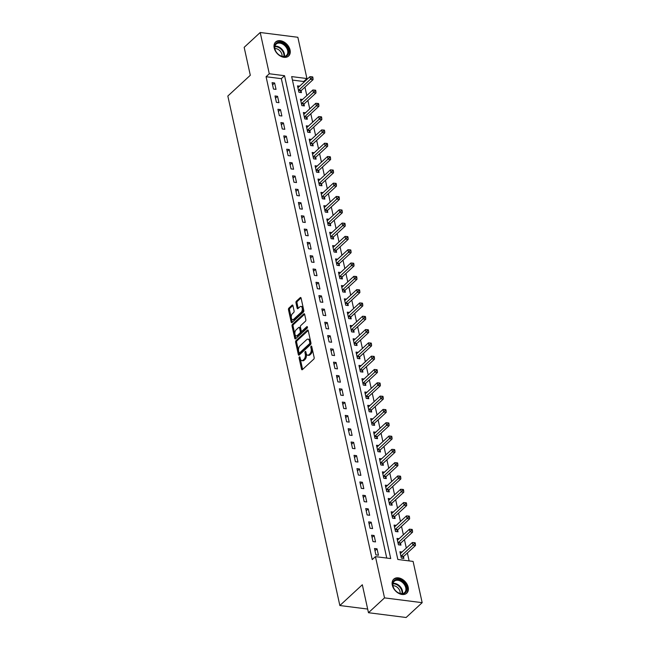 <?xml version="1.0" encoding="UTF-8"?>
<svg xmlns="http://www.w3.org/2000/svg" width="650" height="650" viewBox="0 0 650 650"><rect width="100%" height="100%" fill="white"/><g stroke="black" fill="none" stroke-linecap="round" stroke-linejoin="round"><path stroke-width="0.97" d="M299.382 356.923A0.845 0.463 -82.8 0 0 299.106 358.061L301.543 369.159A1.202 0.658 -82.8 0 0 302.023 369.777A1.202 0.658 -82.8 0 0 302.404 369.623L313.747 359.149A1.202 0.658 -82.8 0 0 314.153 357.516L311.707 346.418A0.845 0.463 -82.8 0 0 310.83 347.23L311.147 348.668A3.851 2.104 -82.8 0 1 309.863 353.876L308.912 354.746A3.851 2.104 -82.8 0 1 307.694 355.225A3.851 2.104 -82.8 0 1 306.166 353.267L305.849 351.829A0.845 0.463 -82.8 0 0 304.964 352.641L305.281 354.079A3.851 2.104 -82.8 0 1 303.997 359.287L303.054 360.165A3.851 2.104 -82.8 0 1 301.836 360.636A3.851 2.104 -82.8 0 1 300.3 358.678L299.983 357.24A0.845 0.463 -82.8 0 0 299.382 356.923M300.097 357.76A0.845 0.463 -82.8 0 0 300.121 358.191L302.567 369.289A1.202 0.658 -82.8 0 0 302.608 369.444M311.821 346.938A0.845 0.463 -82.8 0 0 311.846 347.36L312.162 348.798L311.147 348.668M305.963 352.349A0.845 0.463 -82.8 0 0 305.979 352.771L306.296 354.209L305.281 354.079M290.071 50.009A9.563 6.703 -132.7 0 1 288.624 56.022A9.563 6.703 -132.7 0 1 280.426 56.095A9.563 6.703 -132.7 0 1 274.202 47.994A9.563 6.703 -132.7 0 1 275.649 41.974A9.563 6.703 -132.7 0 1 283.847 41.909A9.563 6.703 -132.7 0 1 290.071 50.009M408.176 587.178A9.563 6.703 -132.7 0 1 406.729 593.198A9.563 6.703 -132.7 0 1 398.531 593.263A9.563 6.703 -132.7 0 1 392.308 585.163A9.563 6.703 -132.7 0 1 393.754 579.15A9.563 6.703 -132.7 0 1 401.952 579.077A9.563 6.703 -132.7 0 1 408.176 587.178M292.923 305.646A1.202 0.658 -82.8 0 0 292.443 305.029A1.202 0.658 -82.8 0 0 292.069 305.183L288.884 308.116A1.202 0.658 -82.8 0 0 288.478 309.749L291.192 322.083A1.202 0.658 -82.8 0 0 291.671 322.692A1.202 0.658 -82.8 0 0 292.053 322.546L303.396 312.065A1.202 0.658 -82.8 0 0 303.802 310.44L301.088 298.106A1.202 0.658 -82.8 0 0 300.609 297.489A1.202 0.658 -82.8 0 0 300.227 297.643L296.384 301.194A1.202 0.658 -82.8 0 0 295.986 302.819L297.139 308.1A1.202 0.658 -82.8 0 0 297.619 308.709A1.202 0.658 -82.8 0 0 298.001 308.563L299.91 306.8A3.217 1.763 -82.8 0 1 300.934 306.402A3.217 1.763 -82.8 0 1 302.315 308.896A3.217 1.763 -82.8 0 1 301.137 312.39L293.67 319.288A3.217 1.763 -82.8 0 1 292.646 319.686A3.217 1.763 -82.8 0 1 291.265 317.192A3.217 1.763 -82.8 0 1 292.443 313.698L293.686 312.544A1.202 0.658 -82.8 0 0 294.084 310.919L292.923 305.646M422.167 602.672L406.112 617.5L368.469 612.714L362.326 584.764L339.852 605.524L227.833 96.038L250.307 75.278L244.164 47.328L260.211 32.5L297.854 37.286L306.93 78.544L291.671 76.603L397.832 559.471L413.099 561.413L422.167 602.672L384.524 597.886L375.448 556.628L390.715 558.569L284.546 75.701L269.287 73.759L260.211 32.5M368.469 612.714L384.524 597.886M386.742 558.066L281.336 78.666L266.077 76.724L372.239 559.593L375.448 556.628M266.077 76.724L269.287 73.759M296.026 340.624A1.202 0.658 -82.8 0 0 295.628 342.249L298.342 354.583A1.202 0.658 -82.8 0 0 298.821 355.192A1.202 0.658 -82.8 0 0 299.203 355.046L310.546 344.565A1.202 0.658 -82.8 0 0 310.944 342.94L308.238 330.606A1.202 0.658 -82.8 0 0 307.759 329.997A1.202 0.658 -82.8 0 0 307.377 330.143L296.026 340.624L297.05 340.754A1.202 0.658 -82.8 0 0 296.644 342.379L299.358 354.713A1.202 0.658 -82.8 0 0 299.398 354.859M294.767 338.333L292.053 325.999A1.202 0.658 -82.8 0 1 292.459 324.374L303.802 313.893A1.202 0.658 -82.8 0 1 304.184 313.747A1.202 0.658 -82.8 0 1 304.663 314.356L305.825 319.637A1.202 0.658 -82.8 0 1 305.419 321.262L300.82 325.512A1.202 0.658 -82.8 0 0 300.422 327.137L301.186 330.639A1.202 0.658 -82.8 0 0 301.665 331.248A1.202 0.658 -82.8 0 0 302.047 331.102L306.841 326.674A0.845 0.463 -82.8 0 1 307.158 328.144L295.628 338.796A1.202 0.658 -82.8 0 1 295.246 338.942A1.202 0.658 -82.8 0 1 294.767 338.333L295.783 338.463L293.069 326.129L292.053 325.999M378.446 555.206L377.041 548.819L374.498 548.494L375.903 554.881L378.446 555.206M375.521 541.897L374.116 535.511L371.572 535.186L372.978 541.572L375.521 541.897M372.596 528.588L371.191 522.202L368.648 521.877L370.053 528.263L372.596 528.588M369.671 515.279L368.266 508.893L365.723 508.568L367.128 514.954L369.671 515.279M366.738 501.971L365.341 495.584L362.798 495.259L364.195 501.646L366.738 501.971M363.813 488.662L362.408 482.267L359.864 481.951L361.27 488.337L363.813 488.662M360.888 475.353L359.483 468.959L356.939 468.642L358.345 475.028L360.888 475.353M357.963 462.044L356.558 455.65L354.014 455.333L355.42 461.719L357.963 462.044M355.038 448.727L353.632 442.341L351.089 442.016L352.495 448.411L355.038 448.727M352.113 435.419L350.707 429.032L348.164 428.707L349.57 435.102L352.113 435.419M349.188 422.11L347.783 415.724L345.239 415.399L346.637 421.793L349.188 422.11M346.255 408.801L344.849 402.415L342.306 402.09L343.712 408.476L346.255 408.801M343.33 395.493L341.924 389.106L339.381 388.781L340.787 395.168L343.33 395.493M340.405 382.184L338.999 375.798L336.456 375.473L337.862 381.859L340.405 382.184M337.48 368.875L336.074 362.489L333.531 362.164L334.937 368.55L337.48 368.875M334.555 355.566L333.149 349.18L330.606 348.855L332.012 355.241L334.555 355.566M331.63 342.257L330.224 335.863L327.681 335.546L329.087 341.933L331.63 342.257M328.697 328.949L327.299 322.554L324.748 322.238L326.154 328.624L328.697 328.949M325.772 315.64L324.366 309.246L321.823 308.921L323.229 315.315L325.772 315.64M322.847 302.323L321.441 295.937L318.898 295.612L320.304 302.006L322.847 302.323M319.922 289.014L318.516 282.628L315.973 282.303L317.379 288.697L319.922 289.014M316.997 275.706L315.591 269.319L313.048 268.994L314.454 275.381L316.997 275.706M314.072 262.397L312.666 256.011L310.123 255.686L311.529 262.072L314.072 262.397M311.139 249.088L309.741 242.702L307.198 242.377L308.596 248.763L311.139 249.088M308.214 235.779L306.808 229.393L304.265 229.068L305.671 235.454L308.214 235.779M305.289 222.471L303.883 216.084L301.34 215.759L302.746 222.146L305.289 222.471M302.364 209.162L300.958 202.776L298.415 202.451L299.821 208.837L302.364 209.162M299.439 195.853L298.033 189.459L295.49 189.142L296.896 195.528L299.439 195.853M296.514 182.544L295.108 176.15L292.565 175.833L293.971 182.219L296.514 182.544M293.589 169.236L292.183 162.841L289.64 162.516L291.037 168.911L293.589 169.236M290.656 155.919L289.25 149.532L286.707 149.207L288.113 155.602L290.656 155.919M287.731 142.61L286.325 136.224L283.782 135.899L285.188 142.293L287.731 142.61M284.806 129.301L283.4 122.915L280.857 122.59L282.262 128.976L284.806 129.301M281.881 115.992L280.475 109.606L277.932 109.281L279.338 115.668L281.881 115.992M278.956 102.684L277.55 96.297L275.007 95.972L276.412 102.359L278.956 102.684M276.031 89.375L274.625 82.989L272.082 82.664L273.488 89.05L276.031 89.375M409.118 560.909L407.379 552.971M406.307 548.088L404.454 539.663M403.374 534.779L401.521 526.354M400.449 521.471L398.596 513.045M397.524 508.162L395.671 499.736M394.599 494.853L392.746 486.419M391.674 481.536L389.821 473.111M388.749 468.227L386.896 459.802M385.816 454.919L383.963 446.493M382.891 441.61L381.038 433.184M379.966 428.301L378.113 419.876M377.041 414.993L375.188 406.567M374.116 401.684L372.263 393.258M371.191 388.375L369.338 379.949M368.257 375.066L366.405 366.641M365.332 361.757L363.48 353.332M362.408 348.449L360.555 340.015M359.483 335.132L357.63 326.706M356.558 321.823L354.705 313.398M353.632 308.514L351.78 300.089M350.707 295.206L348.847 286.78M347.774 281.897L345.922 273.471M344.849 268.588L342.997 260.162M341.924 255.279L340.072 246.854M338.999 241.971L337.147 233.545M336.074 228.662L334.222 220.236M333.149 215.353L331.297 206.928M330.216 202.044L328.364 193.611M327.291 188.727L325.439 180.302M324.366 175.419L322.514 166.993M321.441 162.11L319.589 153.684M318.516 148.801L316.664 140.376M315.591 135.493L313.739 127.067M312.658 122.184L310.806 113.758M309.733 108.875L307.881 100.449M306.808 95.566L304.956 87.141M303.883 82.257L303.721 81.51L292.435 80.072M402.066 551.996L399.937 551.728L401.334 558.114L403.886 558.439L403.504 556.709M399.141 538.688L397.004 538.419L398.409 544.806L400.952 545.131L400.571 543.4M396.216 525.379L394.079 525.111L395.484 531.497L398.027 531.822L397.646 530.091M393.291 512.07L391.154 511.802L392.559 518.188L395.102 518.513L394.721 516.783M390.366 498.761L388.229 498.493L389.634 504.879L392.178 505.204L391.796 503.474M387.433 485.452L385.304 485.184L386.709 491.571L389.252 491.896L388.871 490.165M384.507 472.144L382.379 471.876L383.784 478.262L386.327 478.587L385.946 476.848M381.582 458.835L379.446 458.559L380.851 464.953L383.394 465.278L383.021 463.539M378.658 445.526L376.521 445.25L377.926 451.644L380.469 451.961L380.088 450.231M375.733 432.218L373.596 431.941L375.001 438.336L377.544 438.652L377.162 436.922M372.808 418.909L370.671 418.632L372.076 425.019L374.619 425.344L374.238 423.613M369.874 405.592L367.746 405.324L369.151 411.71L371.694 412.035L371.312 410.304M366.949 392.283L364.821 392.015L366.226 398.401L368.769 398.726L368.387 396.996M364.024 378.974L361.896 378.706L363.293 385.092L365.836 385.418L365.463 383.687M361.099 365.666L358.963 365.398L360.368 371.784L362.911 372.109L362.529 370.378M358.174 352.357L356.037 352.089L357.443 358.475L359.986 358.8L359.604 357.069M355.249 339.048L353.113 338.78L354.518 345.166L357.061 345.491L356.679 343.752M352.316 325.739L350.188 325.463L351.593 331.858L354.136 332.183L353.754 330.444M349.391 312.431L347.262 312.154L348.668 318.549L351.211 318.866L350.829 317.135M346.466 299.122L344.338 298.846L345.735 305.24L348.286 305.557L347.904 303.826M343.541 285.813L341.404 285.537L342.81 291.931L345.353 292.248L344.971 290.517M340.616 272.504L338.479 272.228L339.885 278.614L342.428 278.939L342.046 277.209M337.691 259.188L335.554 258.919L336.96 265.306L339.503 265.631L339.121 263.9M334.766 245.879L332.629 245.611L334.035 251.997L336.578 252.322L336.196 250.591M331.833 232.57L329.704 232.302L331.11 238.688L333.653 239.013L333.271 237.283M328.908 219.261L326.779 218.993L328.185 225.379L330.728 225.704L330.346 223.974M325.983 205.952L323.846 205.684L325.252 212.071L327.795 212.396L327.421 210.665M323.058 192.644L320.921 192.376L322.327 198.762L324.87 199.087L324.488 197.348M320.133 179.335L317.996 179.059L319.402 185.453L321.945 185.778L321.563 184.039M317.208 166.026L315.071 165.75L316.477 172.144L319.02 172.461L318.638 170.731M314.275 152.718L312.146 152.441L313.552 158.836L316.095 159.153L315.713 157.422M311.35 139.409L309.221 139.132L310.627 145.519L313.17 145.844L312.788 144.113M308.425 126.092L306.296 125.824L307.694 132.21L310.237 132.535L309.863 130.804M305.5 112.783L303.363 112.515L304.769 118.901L307.312 119.226L306.93 117.496M302.575 99.474L300.438 99.206L301.844 105.593L304.387 105.918L304.005 104.187M299.65 86.166L297.513 85.897L298.919 92.284L301.462 92.609L301.08 90.878M339.852 605.524L367.664 609.058M303.721 81.51L306.93 78.544M281.336 78.666L284.546 75.701M377.041 548.819L374.985 550.721M374.116 535.511L372.06 537.404M371.191 522.202L369.135 524.095M368.266 508.893L366.21 510.786M365.341 495.584L363.285 497.477M362.408 482.267L360.36 484.169M359.483 468.959L357.427 470.86M356.558 455.65L354.502 457.551M353.632 442.341L351.577 444.243M350.707 429.032L348.652 430.934M347.783 415.724L345.727 417.625M344.849 402.415L342.802 404.316M341.924 389.106L339.869 390.999M338.999 375.798L336.944 377.691M336.074 362.489L334.019 364.382M333.149 349.18L331.094 351.073M330.224 335.863L328.169 337.764M327.299 322.554L325.244 324.456M324.366 309.246L322.311 311.147M321.441 295.937L319.386 297.838M318.516 282.628L316.461 284.529M315.591 269.319L313.536 271.221M312.666 256.011L310.611 257.912M309.741 242.702L307.686 244.595M306.808 229.393L304.752 231.286M303.883 216.084L301.827 217.977M300.958 202.776L298.902 204.669M298.033 189.459L295.977 191.36M295.108 176.15L293.053 178.051M292.183 162.841L290.127 164.743M289.25 149.532L287.202 151.434M286.325 136.224L284.269 138.125M283.4 122.915L281.344 124.816M280.475 109.606L278.419 111.508M277.55 96.297L275.494 98.191M274.625 82.989L272.569 84.882M301.836 360.636L302.851 360.766A3.851 2.104 -82.8 0 0 304.07 360.295L303.054 360.165M306.296 354.209A3.851 2.104 -82.8 0 1 305.021 359.418L304.07 360.295M307.694 355.225L308.709 355.355A3.851 2.104 -82.8 0 0 309.936 354.876L308.912 354.746M312.162 348.798A3.851 2.104 -82.8 0 1 310.879 354.006L309.936 354.876M308.189 330.46L297.05 340.754M298.967 352.617A0.845 0.463 -82.8 0 0 299.569 352.942L309.53 343.744A0.845 0.463 -82.8 0 0 309.814 342.607L309.481 341.088A3.851 2.104 -82.8 0 0 307.946 339.137A3.851 2.104 -82.8 0 0 306.727 339.609L299.918 345.898A3.851 2.104 -82.8 0 0 298.634 351.106L298.967 352.617M300.089 353.007A0.845 0.463 -82.8 0 0 300.592 353.072L299.569 352.942M307.946 339.137L308.961 339.259A3.851 2.104 -82.8 0 1 310.497 341.217L310.83 342.737A0.845 0.463 -82.8 0 1 310.546 343.874L300.592 353.072M304.623 314.202L293.475 324.504A1.202 0.658 -82.8 0 0 293.069 326.129M301.665 331.248L302.689 331.378A1.202 0.658 -82.8 0 0 303.071 331.232L307.466 327.169M296.043 329.924A3.217 1.763 -82.8 0 0 294.873 333.409A3.217 1.763 -82.8 0 0 296.254 335.912A3.217 1.763 -82.8 0 0 297.277 335.514L299.91 333.084A1.202 0.658 -82.8 0 0 300.308 331.451L299.536 327.949A1.202 0.658 -82.8 0 0 299.057 327.34A1.202 0.658 -82.8 0 0 298.675 327.486L296.043 329.924M296.254 335.912L297.269 336.042A3.217 1.763 -82.8 0 0 298.293 335.644L297.277 335.514M299.057 327.34L300.072 327.47A1.202 0.658 -82.8 0 1 300.552 328.079L301.324 331.581A1.202 0.658 -82.8 0 1 300.926 333.214L298.293 335.644M292.646 319.686L293.67 319.816A3.217 1.763 -82.8 0 0 294.686 319.418L293.67 319.288M300.934 306.402L301.949 306.532A3.217 1.763 -82.8 0 1 303.331 309.026A3.217 1.763 -82.8 0 1 302.152 312.52L294.686 319.418M301.048 297.952L297.399 301.324A1.202 0.658 -82.8 0 0 297.001 302.949L298.163 308.23A1.202 0.658 -82.8 0 0 298.204 308.376M292.882 305.492L289.9 308.246A1.202 0.658 -82.8 0 0 289.502 309.879L292.207 322.205A1.202 0.658 -82.8 0 0 292.256 322.359M402.659 558.285L403.569 556.579A1.227 0.674 97.2 0 1 403.796 556.278L415.48 545.488L412.937 545.163L412.352 542.498L400.668 553.296A1.227 0.674 97.2 0 1 400.408 553.442L400.311 553.459M400.961 556.384L401.026 556.254A1.227 0.674 97.2 0 1 401.253 555.961L414.359 543.692L415.374 543.822L415.139 542.758L414.123 542.628L414.359 543.692M412.352 542.498L414.123 542.628M415.374 543.822L415.48 545.488M399.726 544.976L400.644 543.27A1.227 0.674 97.2 0 1 400.863 542.969L412.555 532.179L410.012 531.854L409.427 529.189L397.735 539.988A1.227 0.674 97.2 0 1 397.483 540.134L397.386 540.15M398.027 543.075L398.101 542.945A1.227 0.674 97.2 0 1 398.32 542.644L411.434 530.384L412.449 530.514L412.214 529.449L411.198 529.319L411.434 530.384M409.427 529.189L411.198 529.319M412.449 530.514L412.555 532.179M396.801 531.668L397.719 529.961A1.227 0.674 97.2 0 1 397.938 529.661L409.63 518.871L407.087 518.546L406.502 515.881L394.81 526.679A1.227 0.674 97.2 0 1 394.558 526.825L394.461 526.841M395.102 529.766L395.176 529.636A1.227 0.674 97.2 0 1 395.395 529.336L408.509 517.075L409.524 517.205L409.289 516.133L408.273 516.011L408.509 517.075M406.502 515.881L408.273 516.011M409.524 517.205L409.63 518.871M393.876 518.359L394.794 516.653A1.227 0.674 97.2 0 1 395.013 516.352L406.697 505.562L404.154 505.237L403.569 502.572L391.885 513.37A1.227 0.674 97.2 0 1 391.625 513.508L391.536 513.533M392.178 516.457L392.251 516.327A1.227 0.674 97.2 0 1 392.47 516.027L405.576 503.758L406.599 503.888L406.364 502.824L405.348 502.694L405.576 503.758M403.569 502.572L405.348 502.694M406.599 503.888L406.697 505.562M390.951 505.05L391.869 503.344A1.227 0.674 97.2 0 1 392.088 503.043L403.772 492.245L401.229 491.928L400.644 489.263L388.96 500.061A1.227 0.674 97.2 0 1 388.7 500.199L388.611 500.224M389.252 503.149L389.326 503.019A1.227 0.674 97.2 0 1 389.545 502.718L402.651 490.449L403.674 490.579L403.439 489.515L402.423 489.385L402.651 490.449M400.644 489.263L402.423 489.385M403.674 490.579L403.772 492.245M401.798 580.856A8.271 5.801 -132.7 0 1 406.469 590.996A8.271 5.801 -132.7 0 1 397.662 592.434A8.271 5.801 -132.7 0 1 396.573 591.63A8.271 5.801 -132.7 0 1 394.509 589.396A8.271 5.801 -132.7 0 1 393.778 580.921A8.271 5.801 -132.7 0 1 401.798 580.856M396.533 591.597A7.662 5.371 47.3 0 0 397.499 592.304A7.662 5.371 47.3 0 0 404.609 592.572A7.662 5.371 47.3 0 0 401.318 581.587A7.662 5.371 47.3 0 0 394.209 581.319A7.662 5.371 47.3 0 0 394.542 589.444M392.974 585.723A6.029 4.225 -132.7 0 1 396.533 586.771A6.029 4.225 -132.7 0 1 400.116 593.458M406.177 593.621L406.128 593.661A9.498 6.654 47.3 0 0 406.177 593.621A9.498 6.654 47.3 0 0 402.098 580.003A9.498 6.654 47.3 0 0 393.283 579.67A9.498 6.654 47.3 0 0 393.242 579.711L393.283 579.67M274.755 48.604A8.271 5.801 -132.7 0 1 280.044 42.291A8.271 5.801 -132.7 0 1 288.494 50.351A8.271 5.801 -132.7 0 1 285.984 56.347A8.271 5.801 -132.7 0 1 278.468 54.462A8.271 5.801 -132.7 0 1 276.404 52.219A8.271 5.801 -132.7 0 1 274.755 48.604M278.428 54.421A7.662 5.371 47.3 0 0 286.504 55.396A7.662 5.371 47.3 0 0 287.666 50.578A7.662 5.371 47.3 0 0 282.677 44.086A7.662 5.371 47.3 0 0 276.104 44.143A7.662 5.371 47.3 0 0 274.942 48.961A7.662 5.371 47.3 0 0 276.437 52.268M274.869 48.555A6.029 4.225 -132.7 0 1 281.929 54.462A6.029 4.225 -132.7 0 1 282.011 56.282M288.072 56.453L288.023 56.493A9.498 6.654 47.3 0 0 288.072 56.453A9.498 6.654 47.3 0 0 289.51 50.481A9.498 6.654 47.3 0 0 283.327 42.429A9.498 6.654 47.3 0 0 275.178 42.494A9.498 6.654 47.3 0 0 275.137 42.542L275.178 42.494M388.026 491.741L388.936 490.035A1.227 0.674 97.2 0 1 389.163 489.734L400.847 478.936L398.304 478.619L397.719 475.954L386.035 486.744A1.227 0.674 97.2 0 1 385.775 486.891L385.686 486.915M386.327 489.84L386.392 489.71A1.227 0.674 97.2 0 1 386.62 489.409L399.726 477.141L400.741 477.271L400.514 476.206L399.49 476.076L399.726 477.141M397.719 475.954L399.49 476.076M400.741 477.271L400.847 478.936M385.101 478.424L386.011 476.718A1.227 0.674 97.2 0 1 386.238 476.426L397.922 465.628L395.379 465.302L394.794 462.646L383.11 473.436A1.227 0.674 97.2 0 1 382.85 473.582L382.761 473.606M383.402 476.531L383.467 476.401A1.227 0.674 97.2 0 1 383.695 476.101L396.801 463.832L397.816 463.962L397.581 462.898L396.565 462.767L396.801 463.832M394.794 462.646L396.565 462.767M397.816 463.962L397.922 465.628M382.168 465.116L383.086 463.409A1.227 0.674 97.2 0 1 383.313 463.117L394.997 452.319L392.454 451.994L391.869 449.337L380.177 460.127A1.227 0.674 97.2 0 1 379.925 460.273L379.827 460.298M380.469 463.223L380.543 463.093A1.227 0.674 97.2 0 1 380.762 462.792L393.876 450.523L394.891 450.653L394.656 449.589L393.64 449.459L393.876 450.523M391.869 449.337L393.64 449.459M394.891 450.653L394.997 452.319M379.243 451.807L380.161 450.101A1.227 0.674 97.2 0 1 380.38 449.808L392.072 439.01L389.529 438.685L388.944 436.028L377.252 446.818A1.227 0.674 97.2 0 1 377 446.964L376.902 446.989M377.544 449.906L377.618 449.784A1.227 0.674 97.2 0 1 377.837 449.483L390.951 437.214L391.966 437.344L391.731 436.28L390.715 436.15L390.951 437.214M388.944 436.028L390.715 436.15M391.966 437.344L392.072 439.01M376.317 438.498L377.236 436.792A1.227 0.674 97.2 0 1 377.455 436.491L389.147 425.701L386.596 425.376L386.011 422.719L374.327 433.509A1.227 0.674 97.2 0 1 374.075 433.656L373.977 433.672M374.619 436.597L374.692 436.467A1.227 0.674 97.2 0 1 374.912 436.174L388.026 423.906L389.041 424.036L388.806 422.971L387.79 422.841L388.026 423.906M386.011 422.719L387.79 422.841M389.041 424.036L389.147 425.701M373.392 425.189L374.311 423.483A1.227 0.674 97.2 0 1 374.53 423.183L386.214 412.392L383.671 412.067L383.086 409.402L371.402 420.201A1.227 0.674 97.2 0 1 371.142 420.347L371.053 420.363M371.694 423.288L371.767 423.158A1.227 0.674 97.2 0 1 371.987 422.866L385.092 410.597L386.116 410.727L385.881 409.662L384.865 409.533L385.092 410.597M383.086 409.402L384.865 409.533M386.116 410.727L386.214 412.392M370.467 411.881L371.377 410.174A1.227 0.674 97.2 0 1 371.605 409.874L383.289 399.084L380.746 398.759L380.161 396.094L368.477 406.892A1.227 0.674 97.2 0 1 368.217 407.038L368.127 407.054M368.769 409.979L368.834 409.849A1.227 0.674 97.2 0 1 369.062 409.557L382.168 397.288L383.183 397.418L382.956 396.354L381.932 396.224L382.168 397.288M380.161 396.094L381.932 396.224M383.183 397.418L383.289 399.084M367.543 398.572L368.452 396.866A1.227 0.674 97.2 0 1 368.68 396.565L380.364 385.775L377.821 385.45L377.236 382.785L365.552 393.583A1.227 0.674 97.2 0 1 365.292 393.729L365.202 393.746M365.844 396.671L365.909 396.541A1.227 0.674 97.2 0 1 366.137 396.24L379.243 383.979L380.258 384.109L380.023 383.045L379.007 382.915L379.243 383.979M377.236 382.785L379.007 382.915M380.258 384.109L380.364 385.775M364.618 385.263L365.527 383.557A1.227 0.674 97.2 0 1 365.755 383.256L377.439 372.466L374.896 372.141L374.311 369.476L362.619 380.274A1.227 0.674 97.2 0 1 362.367 380.412L362.269 380.437M362.919 383.362L362.984 383.232A1.227 0.674 97.2 0 1 363.212 382.931L376.317 370.671L377.333 370.793L377.098 369.728L376.082 369.606L376.317 370.671M374.311 369.476L376.082 369.606M377.333 370.793L377.439 372.466M361.684 371.954L362.602 370.248A1.227 0.674 97.2 0 1 362.822 369.947L374.514 359.158L371.971 358.832L371.386 356.168L359.694 366.966A1.227 0.674 97.2 0 1 359.442 367.104L359.344 367.128M359.986 370.053L360.059 369.923A1.227 0.674 97.2 0 1 360.279 369.623L373.392 357.354L374.408 357.484L374.173 356.419L373.157 356.289L373.392 357.354M371.386 356.168L373.157 356.289M374.408 357.484L374.514 359.158M358.759 358.646L359.678 356.939A1.227 0.674 97.2 0 1 359.897 356.639L371.589 345.841L369.046 345.524L368.461 342.859L356.769 353.657A1.227 0.674 97.2 0 1 356.517 353.795L356.419 353.819M357.061 356.744L357.134 356.614A1.227 0.674 97.2 0 1 357.354 356.314L370.467 344.045L371.483 344.175L371.248 343.111L370.232 342.981L370.467 344.045M368.461 342.859L370.232 342.981M371.483 344.175L371.589 345.841M355.834 345.329L356.752 343.631A1.227 0.674 97.2 0 1 356.972 343.33L368.656 332.532L366.113 332.215L365.527 329.55L353.844 340.34A1.227 0.674 97.2 0 1 353.584 340.486L353.494 340.511M354.136 343.436L354.209 343.306A1.227 0.674 97.2 0 1 354.429 343.005L367.534 330.736L368.558 330.866L368.322 329.802L367.307 329.672L367.534 330.736M365.527 329.55L367.307 329.672M368.558 330.866L368.656 332.532M352.909 332.02L353.827 330.314A1.227 0.674 97.2 0 1 354.047 330.021L365.731 319.223L363.188 318.898L362.602 316.241L350.919 327.031A1.227 0.674 97.2 0 1 350.659 327.178L350.569 327.202M351.211 330.127L351.276 329.997A1.227 0.674 97.2 0 1 351.504 329.696L364.609 317.428L365.625 317.558L365.398 316.493L364.374 316.363L364.609 317.428M362.602 316.241L364.374 316.363M365.625 317.558L365.731 319.223M349.984 318.711L350.894 317.005A1.227 0.674 97.2 0 1 351.122 316.713L362.806 305.914L360.262 305.589L359.678 302.933L347.994 313.723A1.227 0.674 97.2 0 1 347.734 313.869L347.644 313.893M348.286 316.818L348.351 316.688A1.227 0.674 97.2 0 1 348.579 316.387L361.684 304.119L362.7 304.249L362.473 303.184L361.449 303.054L361.684 304.119M359.678 302.933L361.449 303.054M362.7 304.249L362.806 305.914M347.059 305.402L347.969 303.696A1.227 0.674 97.2 0 1 348.197 303.404L359.881 292.606L357.338 292.281L356.752 289.624L345.069 300.414A1.227 0.674 97.2 0 1 344.809 300.56L344.711 300.576M345.361 303.501L345.426 303.371A1.227 0.674 97.2 0 1 345.654 303.079L358.759 290.81L359.775 290.94L359.539 289.876L358.524 289.746L358.759 290.81M356.752 289.624L358.524 289.746M359.775 290.94L359.881 292.606M344.126 292.094L345.044 290.387A1.227 0.674 97.2 0 1 345.264 290.087L356.956 279.297L354.412 278.972L353.827 276.315L342.136 287.105A1.227 0.674 97.2 0 1 341.884 287.251L341.786 287.267M342.428 290.192L342.501 290.062A1.227 0.674 97.2 0 1 342.721 289.77L355.834 277.501L356.85 277.631L356.614 276.567L355.599 276.437L355.834 277.501M353.827 276.315L355.599 276.437M356.85 277.631L356.956 279.297M341.201 278.785L342.119 277.079A1.227 0.674 97.2 0 1 342.339 276.778L354.031 265.988L351.488 265.663L350.902 262.998L339.211 273.796A1.227 0.674 97.2 0 1 338.959 273.942L338.861 273.959M339.503 276.884L339.576 276.754A1.227 0.674 97.2 0 1 339.796 276.461L352.909 264.192L353.925 264.322L353.689 263.258L352.674 263.128L352.909 264.192M350.902 262.998L352.674 263.128M353.925 264.322L354.031 265.988M338.276 265.476L339.194 263.77A1.227 0.674 97.2 0 1 339.414 263.469L351.098 252.679L348.554 252.354L347.969 249.689L336.286 260.488A1.227 0.674 97.2 0 1 336.026 260.634L335.936 260.65M336.578 263.575L336.651 263.445A1.227 0.674 97.2 0 1 336.871 263.144L349.976 250.884L351 251.014L350.764 249.949L349.749 249.819L349.976 250.884M347.969 249.689L349.749 249.819M351 251.014L351.098 252.679M335.351 252.168L336.269 250.461A1.227 0.674 97.2 0 1 336.489 250.161L348.173 239.371L345.629 239.046L345.044 236.381L333.361 247.179A1.227 0.674 97.2 0 1 333.101 247.325L333.011 247.341M333.653 250.266L333.726 250.136A1.227 0.674 97.2 0 1 333.946 249.836L347.051 237.575L348.075 237.705L347.839 236.632L346.824 236.511L347.051 237.575M345.044 236.381L346.824 236.511M348.075 237.705L348.173 239.371M332.426 238.859L333.336 237.153A1.227 0.674 97.2 0 1 333.564 236.852L345.248 226.062L342.704 225.737L342.119 223.072L330.436 233.87A1.227 0.674 97.2 0 1 330.176 234.008L330.086 234.033M330.728 236.957L330.793 236.828A1.227 0.674 97.2 0 1 331.021 236.527L344.126 224.266L345.142 224.388L344.914 223.324L343.891 223.194L344.126 224.266M342.119 223.072L343.891 223.194M345.142 224.388L345.248 226.062M329.501 225.55L330.411 223.844A1.227 0.674 97.2 0 1 330.639 223.543L342.322 212.745L339.779 212.428L339.194 209.763L327.511 220.561A1.227 0.674 97.2 0 1 327.251 220.699L327.161 220.724M327.803 223.649L327.868 223.519A1.227 0.674 97.2 0 1 328.096 223.218L341.201 210.949L342.217 211.079L341.981 210.015L340.966 209.885L341.201 210.949M339.194 209.763L340.966 209.885M342.217 211.079L342.322 212.745M326.568 212.241L327.486 210.535A1.227 0.674 97.2 0 1 327.706 210.234L339.398 199.436L336.854 199.119L336.269 196.454L324.577 207.244A1.227 0.674 97.2 0 1 324.326 207.391L324.228 207.415M324.87 210.34L324.943 210.21A1.227 0.674 97.2 0 1 325.162 209.909L338.276 197.641L339.292 197.771L339.056 196.706L338.041 196.576L338.276 197.641M336.269 196.454L338.041 196.576M339.292 197.771L339.398 199.436M323.643 198.924L324.561 197.226A1.227 0.674 97.2 0 1 324.781 196.926L336.473 186.127L333.929 185.811L333.344 183.146L321.652 193.936A1.227 0.674 97.2 0 1 321.401 194.082L321.303 194.106M321.945 197.031L322.018 196.901A1.227 0.674 97.2 0 1 322.238 196.601L335.351 184.332L336.367 184.462L336.131 183.398L335.116 183.268L335.351 184.332M333.344 183.146L335.116 183.268M336.367 184.462L336.473 186.127M320.718 185.616L321.636 183.909A1.227 0.674 97.2 0 1 321.856 183.617L333.548 172.819L330.996 172.494L330.411 169.837L318.727 180.627A1.227 0.674 97.2 0 1 318.476 180.773L318.378 180.798M319.02 183.722L319.093 183.593A1.227 0.674 97.2 0 1 319.312 183.292L332.426 171.023L333.442 171.153L333.206 170.089L332.191 169.959L332.426 171.023M330.411 169.837L332.191 169.959M333.442 171.153L333.548 172.819M317.793 172.307L318.711 170.601A1.227 0.674 97.2 0 1 318.931 170.308L330.614 159.51L328.071 159.185L327.486 156.528L315.803 167.318A1.227 0.674 97.2 0 1 315.543 167.464L315.453 167.489M316.095 170.406L316.168 170.284A1.227 0.674 97.2 0 1 316.387 169.983L329.493 157.714L330.517 157.844L330.281 156.78L329.266 156.65L329.493 157.714M327.486 156.528L329.266 156.65M330.517 157.844L330.614 159.51M314.868 158.998L315.778 157.292A1.227 0.674 97.2 0 1 316.006 156.999L327.689 146.201L325.146 145.876L324.561 143.219L312.877 154.009A1.227 0.674 97.2 0 1 312.618 154.156L312.528 154.172M313.17 157.097L313.235 156.967A1.227 0.674 97.2 0 1 313.463 156.674L326.568 144.406L327.584 144.536L327.356 143.471L326.332 143.341L326.568 144.406M324.561 143.219L326.332 143.341M327.584 144.536L327.689 146.201M311.943 145.689L312.853 143.983A1.227 0.674 97.2 0 1 313.081 143.683L324.764 132.893L322.221 132.567L321.636 129.911L309.952 140.701A1.227 0.674 97.2 0 1 309.692 140.847L309.603 140.863M310.245 143.788L310.31 143.658A1.227 0.674 97.2 0 1 310.537 143.366L323.643 131.097L324.659 131.227L324.423 130.162L323.408 130.032L323.643 131.097M321.636 129.911L323.408 130.032M324.659 131.227L324.764 132.893M309.018 132.381L309.928 130.674A1.227 0.674 97.2 0 1 310.156 130.374L321.839 119.584L319.296 119.259L318.711 116.594L307.019 127.392A1.227 0.674 97.2 0 1 306.767 127.538L306.67 127.554M307.32 130.479L307.385 130.349A1.227 0.674 97.2 0 1 307.613 130.057L320.718 117.788L321.734 117.918L321.498 116.854L320.483 116.724L320.718 117.788M318.711 116.594L320.483 116.724M321.734 117.918L321.839 119.584M306.085 119.072L307.003 117.366A1.227 0.674 97.2 0 1 307.223 117.065L318.914 106.275L316.371 105.95L315.786 103.285L304.094 114.083A1.227 0.674 97.2 0 1 303.842 114.229L303.745 114.246M304.387 117.171L304.46 117.041A1.227 0.674 97.2 0 1 304.679 116.74L317.793 104.479L318.809 104.609L318.573 103.545L317.558 103.415L317.793 104.479M315.786 103.285L317.558 103.415M318.809 104.609L318.914 106.275M303.16 105.763L304.078 104.057A1.227 0.674 97.2 0 1 304.298 103.756L315.989 92.966L313.446 92.641L312.861 89.976L301.169 100.774A1.227 0.674 97.2 0 1 300.918 100.921L300.82 100.937M301.462 103.862L301.535 103.732A1.227 0.674 97.2 0 1 301.754 103.431L314.868 91.171L315.884 91.301L315.648 90.228L314.632 90.106L314.868 91.171M312.861 89.976L314.632 90.106M315.884 91.301L315.989 92.966M300.235 92.454L301.153 90.748A1.227 0.674 97.2 0 1 301.373 90.447L313.056 79.657L310.513 79.332L309.928 76.668L298.244 87.466A1.227 0.674 97.2 0 1 297.984 87.604L297.895 87.628M298.537 90.553L298.61 90.423A1.227 0.674 97.2 0 1 298.829 90.123L311.935 77.862L312.959 77.984L312.723 76.919L311.707 76.789L311.935 77.862M309.928 76.668L311.707 76.789M312.959 77.984L313.056 79.657M300.121 358.191L299.106 358.061M311.846 347.36L310.83 347.23M305.979 352.771L304.964 352.641M305.021 359.418L303.997 359.287M310.879 354.006L309.863 353.876M302.567 369.289L301.543 369.159M308.084 330.233L307.377 330.143M299.358 354.713L298.342 354.583M296.644 342.379L295.628 342.249M310.546 343.874L309.53 343.744M310.83 342.737L309.814 342.607M310.497 341.217L309.481 341.088M293.475 324.504L292.459 324.374M304.517 313.983L303.802 313.893M303.071 331.232L302.047 331.102M307.336 326.739L306.841 326.674M300.926 333.214L299.91 333.084M301.324 331.581L300.308 331.451M300.552 328.079L299.536 327.949M302.152 312.52L301.137 312.39M298.163 308.23L297.139 308.1M297.001 302.949L295.986 302.819M297.399 301.324L296.384 301.194M300.942 297.733L300.227 297.643M292.207 322.205L291.192 322.083M289.502 309.879L288.478 309.749M289.9 308.246L288.884 308.116M292.776 305.273L292.069 305.183M403.569 556.579L401.026 556.254M403.796 556.278L401.253 555.961M400.644 543.27L398.101 542.945M400.863 542.969L398.32 542.644M397.719 529.961L395.176 529.636M397.938 529.661L395.395 529.336M394.794 516.653L392.251 516.327M395.013 516.352L392.47 516.027M391.869 503.344L389.326 503.019M392.088 503.043L389.545 502.718M393.031 583.391A7.662 5.371 -132.7 0 1 397.979 584.675A7.662 5.371 -132.7 0 1 402.439 593.588M401.944 593.637A7.41 5.192 47.3 0 0 397.597 585.146A7.41 5.192 47.3 0 0 392.933 583.887M274.926 46.223A7.662 5.371 -132.7 0 1 284.318 53.674A7.662 5.371 -132.7 0 1 284.334 56.412M283.839 56.469A7.41 5.192 47.3 0 0 283.79 53.934A7.41 5.192 47.3 0 0 274.828 46.711M388.936 490.035L386.392 489.71M389.163 489.734L386.62 489.409M386.011 476.718L383.467 476.401M386.238 476.426L383.695 476.101M383.086 463.409L380.543 463.093M383.313 463.117L380.762 462.792M380.161 450.101L377.618 449.784M380.38 449.808L377.837 449.483M377.236 436.792L374.692 436.467M377.455 436.491L374.912 436.174M374.311 423.483L371.767 423.158M374.53 423.183L371.987 422.866M371.377 410.174L368.834 409.849M371.605 409.874L369.062 409.557M368.452 396.866L365.909 396.541M368.68 396.565L366.137 396.24M365.527 383.557L362.984 383.232M365.755 383.256L363.212 382.931M362.602 370.248L360.059 369.923M362.822 369.947L360.279 369.623M359.678 356.939L357.134 356.614M359.897 356.639L357.354 356.314M356.752 343.631L354.209 343.306M356.972 343.33L354.429 343.005M353.827 330.314L351.276 329.997M354.047 330.021L351.504 329.696M350.894 317.005L348.351 316.688M351.122 316.713L348.579 316.387M347.969 303.696L345.426 303.371M348.197 303.404L345.654 303.079M345.044 290.387L342.501 290.062M345.264 290.087L342.721 289.77M342.119 277.079L339.576 276.754M342.339 276.778L339.796 276.461M339.194 263.77L336.651 263.445M339.414 263.469L336.871 263.144M336.269 250.461L333.726 250.136M336.489 250.161L333.946 249.836M333.336 237.153L330.793 236.828M333.564 236.852L331.021 236.527M330.411 223.844L327.868 223.519M330.639 223.543L328.096 223.218M327.486 210.535L324.943 210.21M327.706 210.234L325.162 209.909M324.561 197.226L322.018 196.901M324.781 196.926L322.238 196.601M321.636 183.909L319.093 183.593M321.856 183.617L319.312 183.292M318.711 170.601L316.168 170.284M318.931 170.308L316.387 169.983M315.778 157.292L313.235 156.967M316.006 156.999L313.463 156.674M312.853 143.983L310.31 143.658M313.081 143.683L310.537 143.366M309.928 130.674L307.385 130.349M310.156 130.374L307.613 130.057M307.003 117.366L304.46 117.041M307.223 117.065L304.679 116.74M304.078 104.057L301.535 103.732M304.298 103.756L301.754 103.431M301.153 90.748L298.61 90.423M301.373 90.447L298.829 90.123M300.324 353.178L299.301 353.048"/></g></svg>
